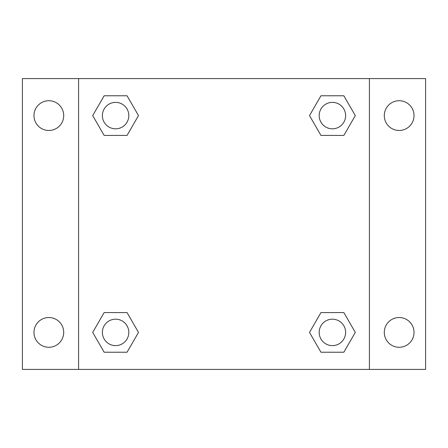 <?xml version="1.0" encoding="UTF-8"?>
<svg xmlns="http://www.w3.org/2000/svg" width="448" height="448" viewBox="0 0 448 448"><rect width="100%" height="100%" fill="white"/><g stroke="black" fill="none" stroke-linecap="round" stroke-linejoin="round"><path stroke-width="0.67" d="M22.4 78.585L425.6 78.585L425.6 369.415L22.4 369.415L22.4 78.585M399.162 100.727A14.874 14.874 0 0 1 414.03 115.601A14.874 14.874 0 0 1 399.162 130.469A14.874 14.874 0 0 1 384.289 115.601A14.874 14.874 0 0 1 399.162 100.727M399.162 317.531A14.874 14.874 0 0 1 414.03 332.399A14.874 14.874 0 0 1 399.162 347.273A14.874 14.874 0 0 1 384.289 332.399A14.874 14.874 0 0 1 399.162 317.531M48.838 317.531A14.874 14.874 0 0 1 63.711 332.399A14.874 14.874 0 0 1 48.838 347.273A14.874 14.874 0 0 1 33.97 332.399A14.874 14.874 0 0 1 48.838 317.531M48.838 100.727A14.874 14.874 0 0 1 63.711 115.601A14.874 14.874 0 0 1 48.838 130.469A14.874 14.874 0 0 1 33.97 115.601A14.874 14.874 0 0 1 48.838 100.727M104.149 312.57L127.047 312.57L138.494 332.399L127.047 352.229L104.149 352.229L92.702 332.399L104.149 312.57L127.047 312.57L104.149 312.57M320.953 95.771L343.851 95.771L355.298 115.601L343.851 135.43L320.953 135.43L309.506 115.601L320.953 95.771L343.851 95.771L320.953 95.771M78.585 369.415L78.585 78.585M369.415 78.585L369.415 369.415M104.149 95.771L127.047 95.771L138.494 115.601L127.047 135.43L104.149 135.43L92.702 115.601L104.149 95.771L127.047 95.771L104.149 95.771M320.953 312.57L343.851 312.57L355.298 332.399L343.851 352.229L320.953 352.229L309.506 332.399L320.953 312.57L343.851 312.57L320.953 312.57M343.851 352.229L320.953 352.229L343.851 352.229M345.621 332.399A13.222 13.222 0 0 0 325.791 320.953A13.222 13.222 0 0 0 325.791 343.851A13.222 13.222 0 0 0 345.621 332.399M127.047 352.229L104.149 352.229L127.047 352.229M128.817 332.399A13.222 13.222 0 0 0 108.987 320.953A13.222 13.222 0 0 0 108.987 343.851A13.222 13.222 0 0 0 128.817 332.399M343.851 135.43L320.953 135.43L343.851 135.43M345.621 115.601A13.222 13.222 0 0 0 325.791 104.149A13.222 13.222 0 0 0 325.791 127.047A13.222 13.222 0 0 0 345.621 115.601M127.047 135.43L104.149 135.43L127.047 135.43M128.817 115.601A13.222 13.222 0 0 0 108.987 104.149A13.222 13.222 0 0 0 108.987 127.047A13.222 13.222 0 0 0 128.817 115.601"/></g></svg>
